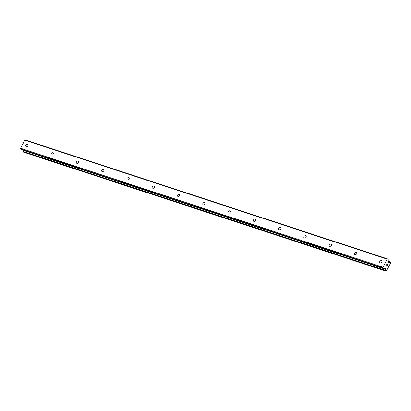 <?xml version="1.0" encoding="UTF-8"?>
<svg xmlns="http://www.w3.org/2000/svg" width="411" height="411" viewBox="0 0 411 411"><rect width="100%" height="100%" fill="white"/><g stroke="black" fill="none" stroke-linecap="round" stroke-linejoin="round"><path stroke-width="0.62" d="M27.496 144.466A1.31 1.058 138.5 0 1 26.319 146.712A1.31 1.058 138.5 0 1 27.496 144.466M52.778 152.769A1.31 1.058 138.5 0 1 51.606 155.014A1.31 1.058 138.5 0 1 52.778 152.769M78.064 161.066A1.31 1.058 138.5 0 1 76.888 163.316A1.31 1.058 138.5 0 1 78.064 161.066M103.346 169.368A1.31 1.058 138.5 0 1 102.169 171.613A1.31 1.058 138.5 0 1 103.346 169.368M128.633 177.67A1.31 1.058 138.5 0 1 127.456 179.915A1.31 1.058 138.5 0 1 128.633 177.67M153.914 185.967A1.31 1.058 138.5 0 1 152.738 188.217A1.31 1.058 138.5 0 1 153.914 185.967M179.196 194.269A1.31 1.058 138.5 0 1 178.025 196.515A1.31 1.058 138.5 0 1 179.196 194.269M204.483 202.572A1.31 1.058 138.5 0 1 203.306 204.817A1.31 1.058 138.5 0 1 204.483 202.572M229.764 210.869A1.31 1.058 138.5 0 1 228.588 213.119A1.31 1.058 138.5 0 1 229.764 210.869M255.046 219.171A1.31 1.058 138.5 0 1 253.875 221.416A1.31 1.058 138.5 0 1 255.046 219.171M280.333 227.468A1.31 1.058 138.5 0 1 279.156 229.718A1.31 1.058 138.5 0 1 280.333 227.468M305.614 235.77A1.31 1.058 138.5 0 1 304.438 238.02A1.31 1.058 138.5 0 1 305.614 235.77M330.896 244.072A1.31 1.058 138.5 0 1 329.725 246.317A1.31 1.058 138.5 0 1 330.896 244.072M356.183 252.369A1.31 1.058 138.5 0 1 355.006 254.62A1.31 1.058 138.5 0 1 356.183 252.369M381.465 260.672A1.31 1.058 138.5 0 1 380.288 262.922A1.31 1.058 138.5 0 1 381.465 260.672M21.254 149.599A0.524 0.277 108.2 0 1 21.095 149.547L20.55 148.931L20.581 148.253L24.809 140.161L25.251 139.946L387.645 258.915L388.19 259.531A0.524 0.277 -71.8 0 1 388.267 259.824L388.179 261.74A0.524 0.277 108.2 0 0 388.256 262.038L388.575 262.398A0.524 0.277 108.2 0 0 388.785 262.429L389.232 262.249A1.048 0.56 108.2 0 0 389.289 262.275A1.048 0.56 108.2 0 0 389.926 261.905L390.198 261.797L390.414 262.459A1.048 0.56 108.2 0 0 390.363 263.528L386.674 270.582A1.048 0.56 108.2 0 0 386.623 270.561A1.048 0.56 108.2 0 0 385.986 270.926L385.713 271.034L385.497 270.381A1.048 0.56 108.2 0 0 385.544 269.303L385.549 268.624A0.524 0.277 108.2 0 0 385.472 268.332L385.153 267.967A0.524 0.277 108.2 0 0 384.937 267.936L383.704 268.553A0.524 0.277 -71.8 0 1 383.489 268.522L382.944 267.905L382.975 267.222L387.208 259.136L387.645 258.915M23.124 150.241L23.15 150.328A1.048 0.56 108.2 0 1 23.098 151.407L23.396 152.085M387.732 264.494L387.45 264.175L387.183 264.556L387.409 264.124L387.121 263.805L386.664 264.545L387.131 263.651L387.835 264.443L387.321 265.285L387.732 264.494M387.224 264.607L387.45 264.175M387.126 263.805L386.71 264.597M387.368 265.336L387.83 264.443L387.131 263.651M386.813 265.835L386.751 266.23L386.145 265.542L386.756 266.23M386.818 266.081L386.802 266.415L386.818 266.081M386.792 266.436L386.145 265.537M24.809 140.161L387.208 259.136M388.215 261.971L389.114 262.269M389.212 262.239L388.195 261.905L389.191 262.239M23.15 150.328L385.544 269.303M383.73 268.537L385.528 269.128M20.55 148.931L382.944 267.905M20.581 148.253L382.975 267.222M388.529 262.341L388.785 262.429M388.2 261.334L389.926 261.905M388.2 261.221L390.018 261.817M388.205 261.165L390.09 261.781M390.162 261.776L388.205 261.134L390.116 261.771M23.319 152.06L385.713 271.034M23.098 151.813L385.497 270.787M23.062 151.669L385.456 270.638M23.067 151.556L385.461 270.53M23.098 151.407L385.497 270.381M384.347 268.229L385.549 268.624M384.675 268.07L385.472 268.332M21.095 149.547L383.489 268.522M23.35 152.085L385.749 271.055M21.167 149.594L383.561 268.568"/></g></svg>
